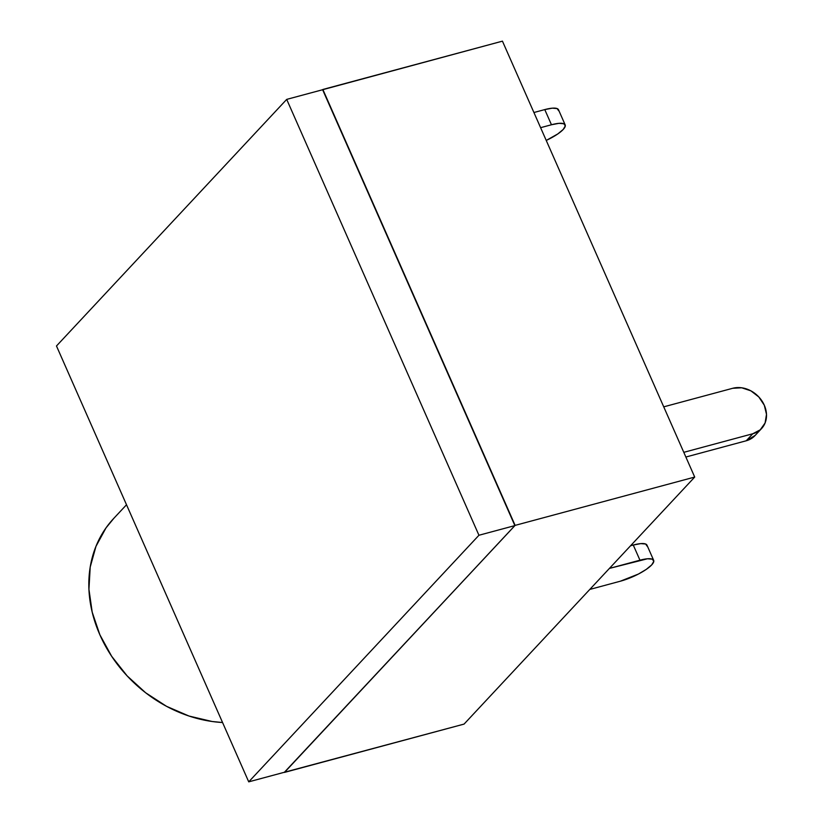 <?xml version="1.0" encoding="UTF-8"?>
<svg xmlns="http://www.w3.org/2000/svg" width="823" height="823" viewBox="0 0 823 823"><rect width="100%" height="100%" fill="white"/><g stroke="black" fill="none" stroke-linecap="round" stroke-linejoin="round"><path stroke-width="1.23" d="M322.626 89.728L286.702 99.388L56.478 345.979L248.731 781.85L284.645 772.19L248.731 781.85L478.945 535.259L514.869 525.599L284.645 772.19L514.869 525.599L478.945 535.259L286.702 99.388L322.626 89.728L514.869 525.599L322.626 89.728L502.442 41.15L694.705 477.062L515.116 525.383L322.626 89.728M286.702 99.388L56.478 345.979L248.731 781.85L478.945 535.259L286.702 99.388M647.115 546.163L645.633 544.013L640.767 543.612L633.268 545.032L639.955 560.196A25.719 6.594 -23.8 0 1 653.668 560.329A25.719 6.594 -23.8 0 1 651.693 564.907A25.719 6.594 -23.8 0 1 620.326 581.213L638.442 574.043L646.292 569.372L651.693 564.907L653.801 561.327L652.32 559.177L647.454 558.776L609.421 568.405L639.955 560.196L633.268 545.032L630.572 545.762L633.268 545.032A25.719 6.594 156.2 0 1 646.981 545.165L653.668 560.329M126.516 504.756L113.564 518.613A127.946 106.074 43 0 0 104.552 644.399A127.946 106.074 43 0 0 222.56 722.522L212.159 721.504L189.012 716.041L166.565 706.34L145.661 692.781L127.133 675.889L111.671 656.301L99.871 634.78L92.197 612.158L88.935 589.289L90.211 567.057L95.982 546.328L106.023 527.882L113.903 518.253M284.408 772.252L515.116 525.383L284.48 772.416L464.079 724.086L694.705 477.062L464.079 724.086L284.408 772.252M502.442 41.15L694.705 477.062L515.116 525.383L322.853 89.47L502.442 41.15M565.175 124.89L558.488 109.726A25.719 6.594 156.2 0 0 544.775 109.593L533.921 112.514L544.775 109.593L551.461 124.757L540.608 127.678L551.461 124.757A25.719 6.594 -23.8 0 1 565.175 124.89A25.719 6.594 -23.8 0 1 546.235 140.435L557.799 133.933L563.199 129.468L565.319 125.888L563.827 123.738L558.961 123.337L551.461 124.757L544.775 109.593L552.274 108.173L557.14 108.574L558.632 110.724M755.216 435.357L746.235 440.778L752.778 433.762L683.8 452.331L752.778 433.762L760.257 429.812L765.081 423.001L766.501 414.37L764.3 405.225L758.816 396.964L750.895 390.843L741.729 387.798L732.717 388.281L663.739 406.84L732.717 388.281A25.719 21.316 -137 0 1 761.326 400.019A25.719 21.316 -137 0 1 761.542 428.577A25.719 21.316 -137 0 1 752.778 433.762L746.235 440.778A25.719 21.316 43 0 0 755 435.583L761.542 428.577M746.235 440.778L685.868 457.022L746.235 440.778M589.793 589.433L620.326 581.213L589.793 589.433"/></g></svg>
